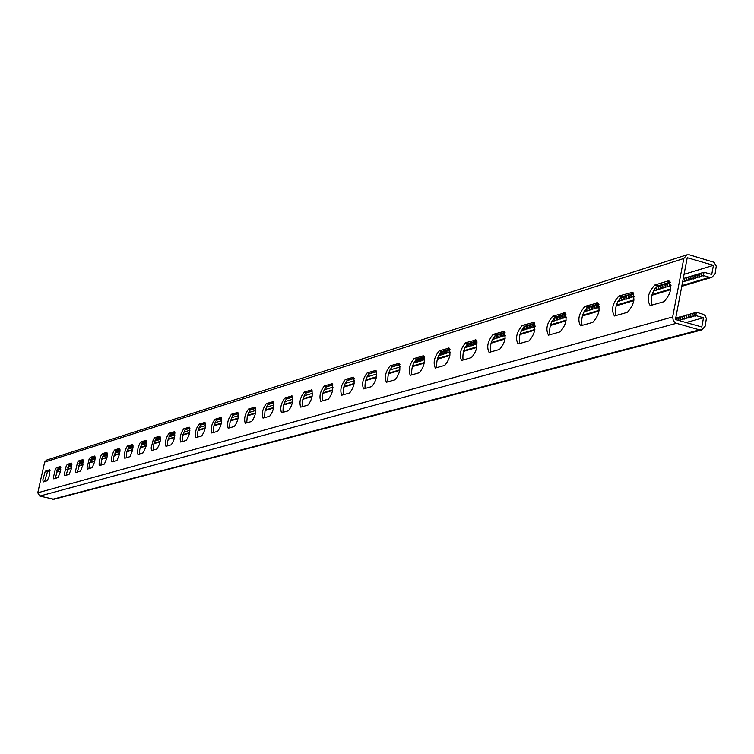 <?xml version="1.0" encoding="UTF-8"?>
<svg xmlns="http://www.w3.org/2000/svg" width="754" height="754" viewBox="0 0 754 754"><rect width="100%" height="100%" fill="white"/><g stroke="black" fill="none" stroke-linecap="round" stroke-linejoin="round"><path stroke-width="1.13" d="M685.999 322.514L703.52 317.773L701.786 326.972L675.433 319.526L687.224 257.717L713.444 265.314L711.719 274.447L704.01 272.222L683.237 278.622M56.701 470.496L57.719 470.355L58.426 468.432M57.54 470.166L58.246 470.194L58.953 468.272M58.067 470.006L58.784 470.034L59.481 468.111M58.605 469.846L59.312 469.874L60.018 467.942M59.132 469.685L59.849 469.714L60.056 467.763L60.556 467.782M59.66 469.525L60.377 469.553L60.829 467.612M67.606 467.263L69.019 466.952L69.245 464.973L69.745 464.992M68.84 466.754L69.566 466.792L69.792 464.803L70.301 464.832M69.387 466.594L70.122 466.622L70.339 464.643L70.848 464.662M69.943 466.424L70.669 466.462L70.885 464.473L71.394 464.492M70.49 466.264L71.215 466.292L71.922 464.323M78.934 463.757L80.131 463.606L80.358 461.599L80.876 461.618M79.952 463.408L80.697 463.437L80.923 461.429L81.441 461.448M80.518 463.239L81.262 463.267L81.489 461.26L82.007 461.278M81.083 463.069L81.828 463.097L82.054 461.08L82.582 461.109M81.649 462.899L82.393 462.928L82.62 460.911L83.147 460.93M82.214 462.73L82.959 462.758L83.355 460.741M90.546 460.317L91.583 460.157L91.818 458.121L92.356 458.14M91.413 459.959L92.167 459.987L92.403 457.942L92.94 457.961M91.997 459.78L92.751 459.808L92.987 457.763L93.524 457.782M92.582 459.61L93.336 459.638L93.571 457.584L94.118 457.603M93.166 459.431L93.92 459.459L94.156 457.405L94.702 457.433M93.75 459.252L94.504 459.28L95.174 457.244M103.732 454.53L104.212 454.549M102.535 456.773L104.014 456.424L104.25 454.342L104.815 454.36M103.845 456.208L104.618 456.236L104.853 454.162L105.419 454.181M104.438 456.029L105.221 456.057L105.456 453.974L106.022 453.993M105.042 455.85L105.824 455.878L106.069 453.795L106.625 453.814M105.654 455.67L106.427 455.699L106.672 453.606L107.228 453.625M106.257 455.482L107.03 455.51L107.37 453.427M115.004 452.909L116.239 452.739L116.493 450.628L117.068 450.647M116.069 452.523L116.861 452.551L117.115 450.44L117.69 450.458M116.691 452.343L117.483 452.362L117.737 450.251L118.312 450.27M117.313 452.155L118.105 452.183L118.359 450.063L118.944 450.081M117.944 451.966L118.736 451.995L118.991 449.865L119.566 449.893M118.567 451.778L119.358 451.806L119.98 449.695M127.803 449.12L128.877 448.941L129.132 446.792L129.726 446.811M128.708 448.715L129.518 448.743L129.773 446.594L130.376 446.613M129.349 448.526L130.159 448.555L130.423 446.396L131.017 446.415M129.99 448.328L130.8 448.357L131.064 446.198L131.667 446.217M130.64 448.14L131.45 448.168L131.714 446.01L132.308 446.029M131.281 447.942L132.101 447.97L132.355 445.812L132.958 445.831M133.006 445.614L132.996 447.565M142.336 442.824L142.817 442.843M141.045 445.199L142.6 444.813L142.864 442.617L143.486 442.636M142.431 444.587L143.26 444.606L143.533 442.419L144.146 442.438M143.1 444.379L143.929 444.408L144.203 442.212L144.815 442.23M143.769 444.181L144.598 444.21L144.862 442.014L145.484 442.033M144.438 443.983L145.268 444.002L145.531 441.806L146.153 441.825M145.107 443.776L145.937 443.804L146.502 441.608M154.834 440.93L156.125 440.741L156.398 438.508L157.039 438.526M155.965 440.506L156.813 440.534L157.096 438.3L157.737 438.319M156.653 440.298L157.501 440.327L157.784 438.093L158.425 438.102M157.341 440.091L158.189 440.11L158.472 437.876L159.113 437.895M158.038 439.884L158.887 439.902L159.169 437.669L159.81 437.688M158.726 439.676L159.575 439.695L159.857 437.461L160.479 437.471M169.028 436.726L170.121 436.519L170.404 434.276L171.073 434.266M169.97 436.283L170.838 436.312L171.13 434.04L171.789 434.059M170.687 436.066L171.554 436.095L171.837 433.823L172.506 433.833M171.394 435.859L172.27 435.878L172.553 433.607L173.222 433.616M172.11 435.642L172.986 435.661L173.269 433.38L173.938 433.399M172.826 435.426L173.703 435.444L173.995 433.164L174.664 433.182M173.543 435.209L174.419 435.228L174.928 432.956M185.211 429.761L189.904 428.338M200.536 425.105L205.456 423.616M216.436 420.28L221.591 418.715M232.939 415.266L238.349 413.626M250.083 410.063L255.766 408.338M267.915 404.644L273.881 402.834M286.473 399.017L292.74 397.113M305.794 393.145L312.382 391.147M325.926 387.028L332.863 384.926M346.934 380.657L354.248 378.433M368.876 373.993L376.576 371.656M391.797 367.028L399.931 364.559M417.16 359.667L416.029 359.677L415.529 362.665L413.654 363.023M418.366 359.3L417.235 359.309L416.736 362.297L415.492 362.306M419.582 358.932L418.442 358.942L417.952 361.939L416.698 361.939M420.798 358.565L419.658 358.574L419.158 361.571L417.904 361.581M422.014 358.197L420.873 358.207L420.374 361.204L419.111 361.213M423.239 357.83L422.089 357.83L421.59 360.836L420.327 360.846M424.445 357.453L423.305 357.462L422.806 360.469L421.552 360.478M441.882 352.175L440.836 352.184M443.145 351.788L441.957 351.798L441.439 354.861L438.621 355.624M444.417 351.402L443.22 351.411L442.702 354.484L441.41 354.493M445.689 351.015L444.492 351.034L443.974 354.107L442.673 354.116M446.962 350.629L445.765 350.648L445.246 353.72L443.946 353.73M448.244 350.242L447.037 350.252L446.519 353.334L445.218 353.343M449.525 349.856L448.319 349.865L447.791 352.947L446.491 352.966M450.006 349.479L449.073 352.57L447.763 352.58M467.782 344.324L467.018 344.333M469.101 343.918L467.857 343.937L467.31 347.076L464.973 347.49M470.43 343.513L469.186 343.532L468.639 346.68L467.301 346.689M471.768 343.117L470.515 343.127L469.968 346.274L468.62 346.293M473.107 342.712L471.844 342.721L471.297 345.879L469.959 345.888M474.445 342.297L473.182 342.316L472.635 345.473L471.288 345.492M475.783 341.892L474.52 341.911L473.974 345.068L472.626 345.087M476.924 341.487L475.868 341.505L475.312 344.672L473.964 344.682M496.33 335.671L495.02 335.69L494.445 338.914L492.447 339.338M497.725 335.247L496.405 335.266L495.84 338.489L494.445 338.508M499.12 334.823L497.8 334.842L497.225 338.075L495.84 338.094M500.524 334.399L499.205 334.418L498.63 337.651L497.235 337.669M501.928 333.965L500.609 333.994L500.034 337.226L498.639 337.255M503.342 333.541L502.013 333.56L501.438 336.802L500.034 336.831M504.756 333.117L503.427 333.136L502.843 336.378L501.448 336.407M505.076 332.702L504.256 335.954L502.852 335.982M524.916 327L523.794 327.029M526.377 326.557L524.991 326.586L524.388 329.894L521.514 330.365M527.847 326.114L526.462 326.143L525.858 329.46L524.416 329.479M529.327 325.671L527.932 325.69L527.329 329.017L525.887 329.036M530.797 325.219L529.412 325.247L528.799 328.574L527.357 328.593M532.286 324.767L530.882 324.795L530.279 328.122L528.827 328.15M533.766 324.324L532.371 324.343L531.759 327.679L530.307 327.707M534.803 323.881L533.851 323.9L533.238 327.236L531.787 327.264M554.963 317.896L554.181 317.915M556.509 317.425L555.048 317.462L554.416 320.865L551.89 321.345M558.054 316.963L556.593 316.991L555.952 320.393L554.463 320.431M559.6 316.492L558.139 316.52L557.498 319.932L556.009 319.96M561.155 316.02L559.694 316.049L559.053 319.47L557.555 319.498M562.72 315.549L561.249 315.577L560.599 318.999L559.1 319.027M564.284 315.068L562.804 315.106L562.164 318.527L560.656 318.565M565.849 314.597L564.369 314.635L563.719 318.056L562.211 318.094M565.952 314.154L565.283 317.585L563.775 317.623M588.224 307.811L586.687 307.858L586.018 311.355L583.898 311.854M589.845 307.321L588.309 307.359L587.639 310.865L586.084 310.902M591.485 306.831L589.939 306.869L589.27 310.375L587.715 310.412M593.125 306.331L591.57 306.369L590.9 309.885L589.345 309.922M594.765 305.832L593.209 305.87L592.531 309.385L590.976 309.423M596.414 305.332L594.849 305.37L594.171 308.895L592.616 308.933M598.063 304.833L596.499 304.87L595.82 308.395L594.256 308.443M598.959 304.352L598.148 304.371L597.47 307.905L595.905 307.943M634.189 296.652L633.266 296.68L633.794 293.975L632.125 294.051L620.448 297.717M670.476 282.58L656.131 287.01M686.837 254.871L46.437 460.166L44.665 462.108L37.766 492.805L672.643 316.972L683.812 258.49L686.894 254.852L689.401 254.843L714.01 262.269L716.262 266.143L715.112 273.674L711.946 277.34L709.552 277.331L703.388 275.559L682.615 281.892M671.003 285.568L653.548 290.771M633.266 296.68L617.884 301.364M599.364 306.944L597.554 307.443M566.386 317.123L565.34 317.151M535.114 326.359L533.276 326.812M505.406 335.539L504.266 335.549M477.159 343.871L475.303 344.276M450.261 352.184L449.045 352.193M424.625 359.743L422.768 360.11M183.844 432.108L189.942 430.27M199.122 427.499L205.503 425.576M214.984 422.721L221.648 420.713M231.44 417.763L238.424 415.661M248.547 412.608L255.851 410.412M266.322 407.254L273.985 404.945M284.823 401.675L292.854 399.252M304.088 395.869L312.524 393.334M324.173 389.818L333.023 387.151M345.115 383.513L354.427 380.704M366.981 376.925L376.783 373.965M389.837 370.035L400.157 366.925M174.268 434.992L174.928 435.011M159.424 439.459L160.461 439.262M145.776 443.578L146.483 443.597M131.931 447.744L132.581 447.556M119.189 451.589L119.933 451.608M106.861 455.303L107.332 455.322M94.335 459.073L95.127 458.903M82.78 462.56L83.298 462.579M71.036 466.095L71.856 465.944M60.197 469.365L60.754 469.384M60.386 471.58L56.484 471.062M670.249 282.109L657.874 285.87C652.351 290.733 650.278 297.199 651.654 305.276M633.501 293.278L621.909 296.803C616.659 301.496 614.651 307.783 615.895 315.662M292.675 396.868L287.18 398.536L285.728 399.969L283.165 407.028L282.976 412.353M273.825 402.598L268.594 404.182L267.199 405.577L264.993 411.184L264.494 417.725M312.316 390.892L306.52 392.655L305.021 394.125L302.693 399.969L302.222 406.764M332.797 384.672L326.689 386.529C323.438 389.893 321.977 394.7 322.288 400.939M354.173 378.178L347.735 380.129C344.352 383.588 342.844 388.498 343.221 394.86M376.5 371.392L369.705 373.456C366.19 377.009 364.644 382.024 365.068 388.508M399.846 364.295L392.664 366.472C388.998 370.129 387.415 375.266 387.905 381.873M424.276 356.868L416.679 359.177C412.872 362.938 411.241 368.188 411.797 374.936M449.884 349.083L441.844 351.534C437.867 355.398 436.189 360.78 436.82 367.669M476.735 340.921L468.215 343.513C464.068 347.5 462.343 353.013 463.06 360.054M504.944 332.354L495.906 335.096C491.561 339.206 489.789 344.861 490.59 352.052M534.595 323.334L525.001 326.256C520.458 330.497 518.629 336.293 519.525 343.645M565.82 313.843L555.613 316.953C550.854 321.336 548.969 327.283 549.977 334.804M598.742 303.843L587.875 307.142C582.88 311.685 580.938 317.792 582.05 325.492M44.561 481.599L47.568 471.363L50.047 470.609M55.155 478.526L58.199 468.13L60.801 467.339M229.65 427.838L229.895 422.796L232.27 416.151L233.57 414.832L238.302 413.39M246.728 422.881L247.246 416.462L249.395 410.968L250.743 409.611L255.71 408.103M213.203 432.617L213.467 427.659L215.785 421.147L217.039 419.855L221.544 418.479M197.369 437.216L197.916 431.137L199.904 425.953L201.12 424.691L205.408 423.39M182.1 441.656L182.393 436.868L184.607 430.591L185.776 429.356L189.867 428.112M167.379 445.925L167.68 441.222L169.838 435.067L170.979 433.852L174.881 432.664M153.166 450.053L153.486 445.425L155.597 439.375L156.7 438.187L160.423 437.056M139.443 454.04L139.773 449.488L141.837 443.541L142.911 442.381L146.465 441.307M126.182 457.895L126.776 452.296L128.548 447.574L129.584 446.434L132.977 445.397M113.364 461.618L113.713 457.197L115.692 451.467L116.7 450.345L119.943 449.365M100.961 465.218L101.564 459.799L103.26 455.228L104.24 454.134L107.332 453.192M88.963 468.705L89.321 464.426L91.225 458.875L92.177 457.801L95.136 456.905M77.332 472.079L80.49 461.354L83.326 460.496M66.069 475.35L69.18 464.794L71.884 463.964M668.619 280.922C672.427 287.199 670.853 294.135 663.916 301.713L650.184 305.577C646.48 299.376 648.025 292.514 654.83 285.003L667.874 281.016L669.316 281.119M631.965 292.1C635.518 298.235 633.982 304.974 627.375 312.326L614.416 315.973C610.947 309.922 612.455 303.249 618.94 295.954L632.587 292.279M291.864 395.869C293.485 400.544 292.345 405.511 288.424 410.77L281.496 412.73C279.904 408.103 281.044 403.173 284.908 397.942L292.052 395.925M273.042 401.618C274.588 406.199 273.457 411.071 269.668 416.217L263.023 418.102C261.515 413.56 262.628 408.725 266.369 403.597L273.221 401.656M311.468 389.893C313.183 394.653 312.015 399.714 307.962 405.096L300.742 407.141C299.055 402.429 300.215 397.396 304.211 392.042L311.675 389.941M331.911 383.654C333.73 388.498 332.533 393.682 328.339 399.177L320.799 401.307C319.017 396.51 320.196 391.373 324.333 385.897L332.137 383.711M353.24 377.141C355.162 382.089 353.946 387.377 349.602 393.004L341.722 395.228C339.837 390.336 341.044 385.087 345.332 379.488L353.485 377.207M375.52 370.346C377.566 375.388 376.321 380.789 371.807 386.557L363.569 388.885C361.571 383.89 362.806 378.527 367.255 372.796L375.784 370.412M398.819 363.23C400.977 368.376 399.714 373.909 395.021 379.809L386.406 382.25C384.295 377.151 385.539 371.675 390.167 365.803L399.111 363.315M423.211 355.794C425.501 361.043 424.2 366.698 419.328 372.749L410.299 375.303C408.055 370.101 409.337 364.502 414.135 358.489L423.522 355.879M448.753 347.999C451.184 353.362 449.865 359.149 444.794 365.36L435.312 368.027C432.937 362.721 434.247 356.991 439.233 350.817L449.101 348.094M475.557 339.818C478.14 345.304 476.782 351.223 471.495 357.594L461.552 360.403C459.026 354.993 460.364 349.111 465.557 342.787L475.934 339.922M503.7 331.232C506.443 336.831 505.067 342.91 499.544 349.451L489.082 352.401C486.405 346.868 487.772 340.855 493.191 334.352L504.115 331.345M533.285 322.203C536.217 327.933 534.793 334.154 529.035 340.883L518.026 343.994C515.171 338.339 516.565 332.165 522.22 325.483L533.747 322.335M564.444 312.703C567.564 318.556 566.113 324.946 560.09 331.873L548.478 335.144C545.434 329.357 546.867 323.032 552.776 316.152L564.953 312.844M597.291 302.684C600.608 308.669 599.119 315.229 592.823 322.363L580.561 325.813C577.319 319.903 578.78 313.4 584.972 306.331L597.847 302.844M47.568 471.363L45.834 470.93L45.165 471.608L42.818 479.883L43.242 481.957L47.342 480.675L49.528 475.227L49.698 469.808M45.834 470.93L49.641 469.799M58.199 468.13L56.446 467.687L55.372 469.082L53.364 477.64L53.817 478.884L58.049 477.555L60.282 472.032L60.433 466.538M56.446 467.687L60.377 466.519M233.57 414.832L231.412 414.266C227.915 419.186 226.841 423.833 228.189 428.225L234.334 426.481C237.878 421.543 238.961 416.858 237.585 412.438L237.736 412.476M231.412 414.266L237.585 412.438M250.743 409.611L248.547 409.036C244.937 414.059 243.834 418.8 245.267 423.258L251.657 421.448C255.323 416.406 256.426 411.637 254.965 407.132L255.125 407.169M248.547 409.036L254.965 407.132M217.039 419.855L214.928 419.309C211.525 424.125 210.47 428.687 211.761 432.994L217.661 431.326C221.101 426.481 222.166 421.891 220.856 417.537L220.997 417.575M214.928 419.309L220.856 417.537M201.12 424.691L199.047 424.153C195.748 428.875 194.711 433.362 195.927 437.593L201.61 435.982C204.947 431.241 205.993 426.726 204.758 422.457L204.89 422.485M199.047 424.153L204.758 422.457M185.776 429.356L183.731 428.828C180.536 433.465 179.518 437.857 180.668 442.033L186.153 440.477C189.386 435.821 190.413 431.392 189.235 427.188L189.358 427.216M183.731 428.828L189.235 427.188M170.979 433.852L168.971 433.333C165.861 437.886 164.862 442.202 165.955 446.302L171.243 444.803C174.381 440.242 175.39 435.887 174.278 431.759L174.391 431.788M168.971 433.333L174.278 431.759M156.7 438.187L154.721 437.688L153.382 439.309L151.102 448.046L151.752 450.43L156.851 448.988C159.905 444.502 160.904 440.232 159.839 436.161L159.942 436.189M154.721 437.688L159.839 436.161M142.911 442.381L140.96 441.891L139.66 443.475L137.982 448.31L137.435 453.031L138.048 454.417L143.364 452.768L145.974 446.566L146.54 442.768L146.003 440.44M140.96 441.891L145.899 440.411M129.584 446.434L127.662 445.944L126.399 447.499L124.759 452.259L124.212 456.905L124.796 458.262L129.933 456.67L132.487 450.572L133.043 446.839L132.534 444.549M127.662 445.944L132.44 444.521M116.7 450.345L114.815 449.874L113.581 451.401L111.969 456.076L111.422 460.647L111.978 461.985L116.955 460.44L119.443 454.445L119.999 450.779L119.509 448.517M114.815 449.874L119.424 448.498M104.24 454.134L102.374 453.663L101.177 455.171L99.603 459.77L99.057 464.266L99.594 465.586L104.391 464.087L106.832 458.196L107.379 454.587L106.917 452.353M102.374 453.663L106.842 452.334M92.177 457.801L90.339 457.339L89.179 458.818L87.078 467.772L87.596 469.073L92.242 467.621L94.627 461.825L95.174 458.262L94.731 456.076M90.339 457.339L94.655 456.057M80.49 461.354L78.689 460.901L77.558 462.343L75.485 471.165L75.984 472.447L80.48 471.043L82.817 465.331L82.94 459.667M78.689 460.901L82.865 459.657M69.18 464.794L67.398 464.351L66.295 465.765L64.25 474.454L64.731 475.717L69.095 474.351L71.376 468.734L71.507 463.154M67.398 464.351L71.441 463.135M713.444 265.314L684.057 274.324M703.84 272.75L703.209 276.077M702.068 272.816L701.437 276.143M703.388 275.559L704.01 272.222M698.025 274.513L697.403 277.83M696.272 274.579L695.64 277.887M698.195 273.994L697.573 277.302M696.102 275.097L695.48 278.405M694.349 275.163L693.718 278.462M694.18 275.681L693.557 278.98M692.436 275.747L691.804 279.046M692.266 276.266L691.644 279.555M690.523 276.322L689.891 279.621M690.362 276.841L689.731 280.13M688.619 276.906L687.987 280.196M688.459 277.415L687.827 280.705M686.715 277.481L686.093 280.761M686.555 277.99L685.933 281.28M684.821 278.056L684.198 281.336M684.67 278.565L684.038 281.845M669.854 282.599L669.241 285.841M669.712 283.099L669.09 286.341M668.006 283.155L667.394 286.397M667.865 283.664L667.252 286.897M666.168 283.721L665.546 286.954M666.027 284.22L665.405 287.453M664.331 284.277L663.709 287.51M664.189 284.776L663.577 288.009M662.502 284.833L661.88 288.056M662.361 285.332L661.748 288.556M660.674 285.389L660.052 288.612M660.542 285.889L659.92 289.102M658.855 285.936L658.233 289.159M658.723 286.435L658.101 289.659M657.036 286.492L656.423 289.706M656.904 286.991L656.291 290.196M654.962 288.396L654.604 290.252M654.915 288.462L654.481 290.742M633.765 294.003L633.153 297.161M632.125 294.051L631.522 297.208M632.022 294.531L631.409 297.689M630.382 294.588L629.779 297.736M630.278 295.068L629.665 298.216M628.648 295.116L628.035 298.254M628.544 295.587L627.931 298.735M626.913 295.634L626.31 298.782M626.81 296.115L626.197 299.253M625.189 296.162L624.576 299.3M625.085 296.642L624.472 299.772M623.464 296.69L622.851 299.819M623.36 297.161L622.747 300.29M621.739 297.208L621.136 300.337M621.645 297.679L621.032 300.808M619.317 301.327L619.42 300.855M599.326 306.322L599.204 306.944M584.661 310.412L584.463 311.383M553.313 318.942L552.927 320.893M535.029 325.021L534.765 326.369M523.464 327.349L522.956 329.922M493.304 337.735L493.059 338.932M477.028 342.005L476.651 343.871M466.377 345.078L465.972 347.094M440.656 352.354L440.147 354.88M424.455 357.481L423.993 359.743M414.568 361.298L414.285 362.665M701.899 273.344L701.267 276.661M700.136 273.41L699.505 276.727M699.957 273.928L699.335 277.246M703.52 317.773L695.791 315.587L678.525 320.403L679.034 317.481L675.725 318.028M672.643 316.972L673.331 320.912L675.838 323.146L699.608 329.875L701.851 329.913L705.188 326.171L706.347 318.593L705.292 315.907L703.614 314.418L696.432 312.241L679.034 317.481M37.766 492.805L39.764 496.085L53.939 499.261L701.851 329.913M695.631 316.077L696.262 312.74M693.859 316.114L694.491 312.778M696.432 312.241L695.791 315.587M689.835 317.66L690.466 314.333M688.082 317.698L688.713 314.371M690.004 317.17L690.636 313.843M687.921 318.179L688.553 314.861M686.168 318.216L686.8 314.899M686.008 318.706L686.64 315.389M684.255 318.735L684.886 315.426M684.095 319.225L684.726 315.907M682.351 319.262L682.983 315.945M682.2 319.743L682.822 316.435M680.457 319.781L681.088 316.473M680.296 320.262L680.928 316.953M678.562 320.299L679.194 316.991M676.847 319.922L677.299 317.519M676.79 319.913L677.149 317.999M693.689 316.605L694.321 313.268M691.927 316.642L692.558 313.306M691.757 317.132L692.398 313.805M57.238 469.308L57.012 470.326M68.68 465.199L68.294 466.924M71.922 464.426L71.592 465.934M79.698 462.183L79.387 463.578M91.027 459.233L90.829 460.128M95.192 457.678L94.919 458.903M103.618 454.671L103.241 456.396M115.748 451.373L115.447 452.711M120.009 450.553L119.82 451.401M128.227 448.159L128.067 448.913M142.148 443.069L141.771 444.785M155.55 439.45L155.277 440.713M160.489 437.556L160.112 439.252M169.386 435.925L169.254 436.5M58.859 471.655L60.471 471.175M66.936 469.242L71.564 467.866M78.199 465.878L83.006 464.445M89.83 462.409L94.825 460.911M101.837 458.818L107.03 457.273M114.231 455.124L119.65 453.503M127.049 451.288L132.695 449.61M140.31 447.329L146.191 445.576M154.033 443.229L160.159 441.401M168.236 438.988L174.626 437.084M182.958 434.596L189.631 432.598M198.217 430.034L205.192 427.952M214.051 425.313L221.337 423.135M230.488 420.402L238.113 418.121M247.566 415.303L255.54 412.919M265.323 409.997L273.674 407.499M283.796 404.483L292.552 401.863M303.033 398.734L312.213 395.991M323.08 392.749L332.721 389.865M343.994 386.5L354.126 383.475M365.831 379.978L376.482 376.802M388.649 373.164L399.865 369.818M412.523 366.039L424.342 362.504M437.518 358.574L449.987 354.851M463.729 350.742L476.886 346.812M491.231 342.533L505.142 338.376M520.128 333.899L534.859 329.498M550.533 324.823L566.141 320.158M582.569 315.257L599.128 310.309M616.357 305.163L633.963 299.904M652.059 294.503L670.796 288.905M681.908 285.587L709.552 277.331M44.665 462.108L683.812 258.49M669.891 281.591L667.874 281.016M657.874 285.87L654.83 285.003M598.346 303.24L596.65 302.759M587.875 307.142L584.972 306.331M565.415 313.212L563.851 312.778M555.613 316.953L552.776 316.152M534.19 322.674L532.739 322.278M525.001 326.256L522.22 325.483M504.52 331.666L503.182 331.298M495.906 335.096L493.191 334.352M476.321 340.224L475.077 339.875M468.215 343.513L465.557 342.787M449.459 348.367L448.31 348.056M441.844 351.534L439.233 350.817M423.861 356.133L422.787 355.841M416.679 359.177L414.135 358.489M399.432 363.551L398.432 363.277M392.664 366.472L390.167 365.803M376.086 370.638L375.153 370.384M369.705 373.456L367.255 372.796M353.767 377.415L352.891 377.179M347.735 380.129L345.332 379.488M332.401 383.909L331.581 383.692M326.689 386.529L324.333 385.897M311.92 390.129L311.157 389.922M306.52 392.655L304.211 392.042M292.288 396.095L291.572 395.907M287.18 398.536L284.908 397.942M273.448 401.825L272.769 401.646M268.594 404.182L266.369 403.597M633.124 292.722L631.268 292.194M621.909 296.803L618.94 295.954M39.764 496.085L676.347 323.325M52.676 499.261L699.608 329.875M174.551 431.901L174.08 431.778M189.527 427.339L189.028 427.216M205.069 422.617L204.532 422.476M221.186 417.707L220.63 417.565M237.934 412.617L237.34 412.466M255.342 407.33L254.711 407.16M66.823 469.657L71.479 468.272M78.086 466.302L82.921 464.86M89.707 462.833L94.74 461.335M101.705 459.261L106.945 457.697M114.108 455.567L119.556 453.936M126.926 451.74L132.6 450.053M140.178 447.791L146.097 446.029M153.901 443.701L160.065 441.863M168.104 439.469L174.542 437.546M182.817 435.077L189.537 433.079M198.076 430.534L205.097 428.442M213.91 425.812L221.242 423.625M230.347 420.911L238.01 418.63M247.416 415.822L255.446 413.428M265.172 410.525L273.57 408.027M283.636 405.021L292.448 402.4M302.872 399.29L312.109 396.538M322.919 393.315L332.618 390.421M343.833 387.075L354.022 384.04M365.662 380.572L376.378 377.377M388.48 373.767L399.761 370.402M412.344 366.651L424.229 363.108M437.339 359.206L449.874 355.464M463.54 351.392L476.773 347.443M491.033 343.193L505.029 339.027M519.93 334.578L534.737 330.167M550.326 325.521L566.028 320.836M582.352 315.973L599.006 311.006M616.141 305.898L633.841 300.62M651.833 295.257L670.674 289.64M681.767 286.332L711.946 277.34"/></g></svg>
